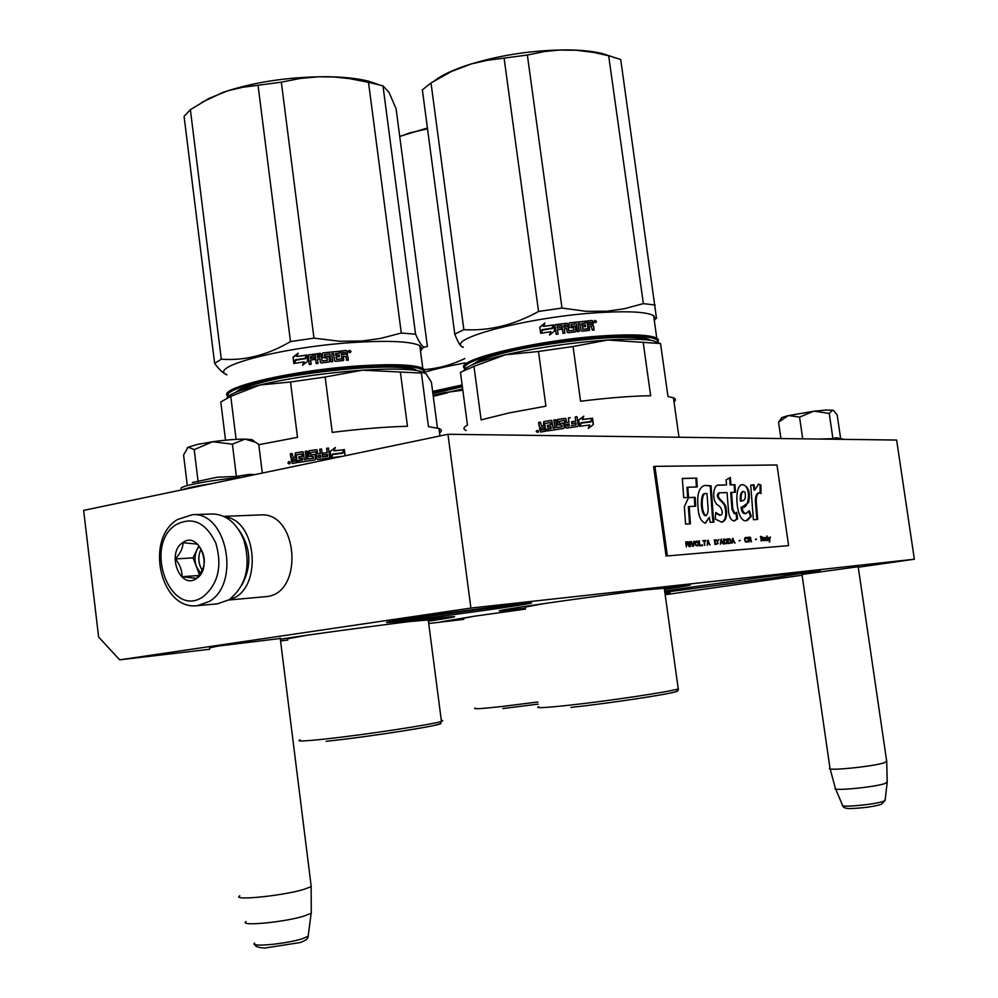 <?xml version="1.0" encoding="UTF-8"?>
<svg xmlns="http://www.w3.org/2000/svg" width="998" height="998" viewBox="0 0 998 998"><rect width="100%" height="100%" fill="white"/><g stroke="black" fill="none" stroke-linecap="round" stroke-linejoin="round"><path stroke-width="1.5" d="M209.592 647.877L218.175 646.055L280.251 638.495M801.98 574.424L858.193 566.727M664.631 591.09L692.936 586.899C742.287 579.776 813.757 570.482 820.219 570.32L774.885 577.642L664.793 592.288M525.435 608.256L500.647 610.913C494.609 611.163 508.044 608.88 540.953 604.052C595.008 596.155 679.987 585.19 688.894 584.903C693.847 584.703 685.676 586.213 664.394 589.431M463.721 619.309L441.353 621.754L475.535 616.04L525.534 609.079M280.338 639.157L293.874 637.148C346.643 629.364 442.563 617.038 452.917 616.652C458.569 616.377 450.397 617.887 428.379 621.18M287.773 639.992L280.55 640.841M470.906 608.069L447.965 434.28L83.645 510.39L98.615 637.023L119.66 659.84L470.906 608.069L914.355 559.229L858.268 567.213M802.105 575.222L665.13 594.733M119.66 659.84L209.755 649.249M280.55 640.916L287.773 640.067M428.678 623.513L463.721 619.384M664.93 593.249L670.145 592.737L665.005 593.822M414.607 617.737C391.565 621.143 382.696 622.74 387.997 622.49C397.715 622.004 461.775 613.782 501.308 607.982C525.746 604.389 535.377 602.692 530.237 602.867C521.655 603.216 454.364 611.849 414.607 617.737M914.355 559.229L896.641 440.043L447.965 434.28M525.447 603.279L392.75 621.118M440.679 617.837L429.539 619.571M676.207 586.15L665.279 587.859M829.912 768.086C824.323 771.404 872.676 766.689 884.44 762.721L886.661 761.05M835.289 788.183C830.685 791.426 874.51 787.31 885.139 783.467L887.21 781.821M239.782 895.805C230.812 900.932 280.8 896.104 303.093 889.642L311.127 886.673L311.014 884.927M246.019 921.578C238.547 926.556 283.819 922.339 303.941 916.114L311.276 913.22L311.264 911.461M228.729 600.01L266.815 596.554C304.29 592.737 297.965 511.637 260.515 514.931L259.942 514.956M229.652 599.424C262.549 591.764 258.233 520.195 224.737 516.814M241.578 585.614C252.232 565.966 251.097 547.091 238.185 528.977M197.217 444.472L212.636 441.74L194.198 449.611L188.323 447.166L197.217 444.472M241.578 477.406C213.609 479.551 179.166 485.964 181.05 488.571M192.364 482.483L217.414 477.194L236.389 476.42L249.413 474.362L254.864 474.624M262.324 473.064L258.732 444.31L255.338 442.189L245.034 439.12C236.064 439.12 225.274 439.993 212.636 441.74L232.397 444.172L245.034 439.12L252.057 439.656L255.201 442.114M253.492 441.241L252.057 439.656M188.323 447.166L186.988 448.214M236.389 476.42L232.397 444.172M198.14 481.834L194.198 449.611M188.098 447.279L183.57 455.013L187.287 485.465M825.77 410.091L832.644 410.153L829.238 413.446L814.143 411.188L825.77 410.091M818.223 439.033L832.931 438.696L836.274 437.748L844.607 439.37L840.815 439.32M836.274 437.748L837.634 438.01M833.517 410.527L837.172 414.894L840.64 438.596M788.195 415.667C783.068 416.939 780.773 417.888 781.284 418.499L778.552 422.142L788.195 415.667L814.143 411.188M832.931 438.696L829.238 413.446M813.52 411.263L799.56 417.114L788.632 415.555M802.716 438.833L799.56 417.114M780.923 438.559L778.552 422.142M217.29 603.865L229.141 599.748C246.419 585.601 251.222 565.454 243.562 539.307C236.538 522.852 226.172 514.407 212.437 513.97L211.776 513.995M176.135 524.636C142.751 545.108 170.246 619.721 203.168 596.692C218.2 584.067 222.417 566.203 215.817 543.087C205.775 522.403 192.552 516.253 176.135 524.636M182.846 542.525C165.992 552.742 179.952 590.267 196.369 578.553C213.535 568.373 199.138 530.375 182.846 542.525M183.058 542.7C182.946 547.989 180.376 553.416 175.336 558.955C180.014 564.706 182.222 570.619 181.973 576.732L196.444 578.353C201.509 572.752 204.128 567.313 204.291 562.024C204.49 555.898 202.245 549.935 197.542 544.135L183.058 542.7M181.973 576.732L198.814 575.497M175.336 558.955L193.101 557.857L199.425 574.686M198.839 545.831L193.101 557.857M199.188 546.33L196.943 549.823C194.56 555.2 194.385 560.801 196.394 566.627L200.511 573.077M202.145 570.195C198.165 563.383 197.779 556.373 200.972 549.149M295.321 459.192L292.826 459.604L293.35 461.4L295.545 461.039L295.707 459.242L295.944 461.088L293.612 461.425M237.873 391.49C242.027 388.359 251.421 384.991 266.067 381.398C313.771 369.335 402.019 362.898 414.083 370.133M225.523 440.193L220.795 401.957L230.763 396.356L259.767 385.016C290.43 377.893 324.699 372.94 362.548 370.183L421.406 373.065L422.441 372.466L425.971 373.626L431.398 382.172L437.436 427.98M320.832 456.947L320.495 455.387L318.05 455.724L318.587 457.533L320.695 456.934M421.406 373.065L428.454 426.67L438.958 428.466C441.877 429.627 442.077 431.111 439.544 432.92M226.87 398.027C229.191 394.198 240.156 389.856 259.767 385.016L290.505 382.009L325.161 377.007L362.548 370.183C388.434 368.536 407.022 368.749 418.299 370.794L424.063 372.441M325.161 377.007L332.234 432.384C361.301 428.816 386.376 426.795 407.458 426.296L400.36 371.917M236.102 439.37L230.763 396.356M258.781 444.709L297.504 437.336L290.505 382.009M440.505 723.238C448.289 724.323 370.495 736.711 326.234 741.302M330.113 451.408L330.924 457.745L332.484 454.09L342.501 452.855L343.861 449.711L333.943 450.921L335.34 447.503L330.176 451.495L335.266 447.665M330.962 457.658L330.176 451.495M333.918 450.822L343.861 449.711M341.328 456.448L331.336 457.695L332.733 454.414L342.701 453.292L344.347 449.549L345.146 455.762M345.059 455.787L344.285 449.699M331.436 457.67L332.783 454.514M332.733 454.414L342.751 453.179M292.327 463.459L291.541 460.09L292.464 458.768L290.817 457.758L292.04 458.718L291.104 460.053L292.277 463.459L297.204 462.648L296.244 454.976L301.808 453.89M327.356 456.336L322.579 456.972L327.618 455.999L327.419 454.452L323.09 455.026L322.853 453.179L327.182 452.593L326.633 448.302L328.504 448.065L329.664 457.121L328.978 457.995L317.751 459.529L316.89 458.868L315.667 451.695L310.291 452.78L310.852 454.888L314.208 454.402L315.069 455.063L315.58 459.055L314.906 459.941L298.639 462.423L298.414 460.577L302.506 459.616L302.307 458.07L299.038 458.593L298.801 456.747L302.394 456.286L302.132 454.14M302.07 456.223L301.795 454.078M298.801 456.747L302.394 456.286M299.375 458.531L299.163 456.797M316.89 458.868L315.917 451.77M322.853 453.179L327.269 452.693L326.733 448.401L328.517 448.164M322.579 456.972L321.556 448.988L319.709 449.25L321.581 449.1M320.42 453.616L317.813 453.878L320.42 453.616L319.871 449.337M320.258 453.541L319.709 449.25M317.813 453.878L317.027 449.811M313.26 458.294L308.02 459.068L313.522 457.957L313.035 456.448L308.831 456.286L308.257 451.695L308.918 450.797L316.69 449.774M308.918 450.797L316.503 449.699M308.831 456.286L309.168 450.871M308.02 459.068L307.01 451.084L305.213 451.37L307.022 451.196M304.714 459.579L306.511 459.404L305.5 451.433M306.224 459.342L305.213 451.37M304.427 459.616L303.068 451.82M290.817 457.758L290.318 453.778L292.065 453.479L293.337 457.645L295.084 457.346L295.283 452.942L302.98 451.82M295.283 452.942L302.668 451.757M293.736 457.683L295.47 457.396L295.67 452.992M291.254 457.808L290.742 453.816L292.077 453.591M290.218 462.536L289.208 463.983L287.886 462.947L288.896 461.5L290.218 462.536M342.501 452.855L343.923 449.599M320.508 455.487L320.583 457.358L318.524 457.533M302.319 458.182L302.581 460.016L298.776 460.627L298.988 462.361M310.865 454.888L314.42 454.477M323.215 455.013L322.99 453.267M327.444 456.423L327.506 454.539M313.497 458.369L313.272 456.523M304.727 459.679L306.511 459.404M289.632 463.559L289.408 461.812L288.946 462.66L288.385 461.987L288.584 463.583L289.907 463.583M290.056 463.384L289.408 461.812M313.971 338.147L281.336 82.173L300.173 78.455L318.599 76.796L333.769 76.983L349.312 78.58L368.499 82.323L401.283 333.045L380.488 338.447L361.95 341.017L339.769 341.266L313.971 338.147L290.48 341.566C267.763 355.039 244.71 360.914 221.307 359.205L214.632 363.384C219.061 369.472 223.153 373.302 226.908 374.886M350.223 350.672L350.448 352.456M396.081 108.732L427.381 346.431L424.038 347.179C421.68 346.007 418.848 341.678 415.567 334.193L382.97 85.865L388.971 92.228L396.081 108.732M281.336 82.173L242.551 87.325L227.843 90.768L209.069 98.378L190.381 109.668L221.307 359.205M258.095 85.753L290.48 341.566M190.381 109.668L184.081 116.367L214.632 363.384M379.165 84.718L368.225 81.1C356.673 78.268 342.152 76.796 324.649 76.696C286.913 77.058 253.068 82.26 223.115 92.327L201.546 102.482M235.341 392.501L238.248 390.468C260.578 375.423 404.901 359.517 416.74 370.52M228.505 396.231C220.733 388.01 296.818 370.757 361.288 366.89C397.94 364.769 418.761 366.079 423.751 370.794L424.175 372.479M423.751 370.794L424.574 369.722L422.79 368.362C414.706 364.657 394.272 363.783 361.513 365.73C293.1 369.796 214.083 388.546 228.28 396.418M424.574 369.722L424.449 372.578M226.895 374.799C206.287 366.678 286.863 345.969 358.469 342.177C391.228 340.43 411.675 341.59 419.809 345.682L422.092 348.639L420.557 351.371M401.283 333.045L415.567 334.193M368.499 82.323L382.97 85.865M303.891 362.062L302.569 365.218L307.696 361.251L306.897 354.989L305.363 358.619L295.608 360.128L294.622 363.359M305.363 358.619L295.907 360.241M306.96 355.413L305.563 358.744M304.178 362.024L302.993 364.894M303.966 361.9L294.235 363.422L295.608 360.128M296.743 356.523L298.165 353.13L293.038 357.184L293.836 363.497L295.371 359.816L305.114 358.307L306.498 355.039L296.743 356.523L306.423 355.213M341.154 351.096L346.318 350.485L347.192 351.184L347.541 353.916L346.543 355.151L347.828 356.186L348.09 360.141M347.828 356.186L348.339 360.116L346.493 360.278L346.044 356.81L343.337 356.274L343.337 360.515L335.415 361.338L334.542 360.652L333.619 353.529L331.773 353.729L332.783 361.613L330.937 361.812L329.926 353.928L324.575 354.527L324.799 356.511L329.041 356.797L329.614 361.538M343.774 359.742L343.462 360.453M324.799 356.361L328.18 356.124M328.205 355.962L329.078 356.648L329.664 361.176L328.978 362.037L321.269 362.948L320.395 362.286L319.959 358.806L320.47 362.524M319.959 358.806L317.501 359.118L318.038 363.359L316.191 363.596L315.181 355.7L316.266 363.584M315.181 355.7L310.166 356.685L310.515 358.344L314.682 357.783M309.43 364.519L308.145 355.587L309.28 364.544L311.139 364.282L310.59 360.041L314.894 359.455L314.669 357.621L310.366 358.207M320.084 353.379L308.981 354.839L320.907 353.878M327.307 360.528L322.117 360.989L327.569 360.191M327.319 360.365L327.007 357.958L322.741 357.683L322.229 353.741L322.903 352.88L339.482 351.259L339.694 352.918M322.903 352.88L339.482 351.259M339.632 351.084L339.869 352.905L335.615 353.629L335.702 355.313L339.058 354.989L339.27 356.66M335.802 355.151L339.058 354.989M341.678 359.018L336.65 359.355L341.927 358.831M346.318 350.485L341.129 350.947L341.84 358.856M345.183 352.431L342.863 352.631L343.1 354.452L345.72 354.215L345.183 352.431M342.888 352.781L342.913 354.627L345.483 354.24M319.522 355.45L317.339 355.425L317.264 357.284L319.722 356.972L319.522 355.45L319.772 357.122L317.327 357.284M336.064 357.122L336.538 359.517M335.615 353.517L335.702 355.313M322.753 357.771L322.254 353.891L322.928 353.03M308.32 355.712L308.981 354.839M324.313 354.939L324.799 356.511M331.798 353.878L332.696 361.625M343.349 356.423L343.599 359.916M346.817 355.151L347.603 356.348M346.094 350.66L346.967 351.358L347.017 355.001M348.489 351.558L349.238 350.298L350.984 351.358L350.223 352.618L348.489 351.558M348.851 350.548L350.722 351.533L350.335 352.568M308.145 355.587L308.819 354.714M320.034 353.23L320.907 353.891L322.117 360.989M339.208 354.814L339.432 356.635L336.039 356.972L336.65 359.355M293.038 357.184L294.073 362.923M297.953 353.629L293.362 357.284M349.312 350.61L349.288 352.519L349.312 350.61M432.907 393.561L462.361 386.688L432.882 393.449M433.269 396.318L447.316 392.838M433.182 395.744L462.66 388.946M433.132 395.333L444.073 392.701L462.823 390.193M502.88 708.53L538.271 704.114L502.93 708.518M427.518 128.804L409.754 132.871L399.749 136.589M464.819 358.569C451.62 364.856 438.172 368.524 424.462 369.584M415.517 369.934L413.559 369.921M427.418 128.031L399.724 136.389M462.261 385.939L432.758 392.451M462.124 384.954L432.621 391.428M465.392 362.91C448.888 365.867 435.328 368.961 424.699 372.192M543.798 427.793L541.253 428.217L541.789 429.988L544.047 429.614L544.072 427.855L544.309 429.676L541.877 430.001M474.474 363.846C479.377 360.041 491.378 355.874 510.502 351.346C558.905 339.707 636.375 333.482 647.827 339.944M466.166 430.487C462.86 429.202 463.297 427.394 467.451 425.061L460.452 372.341L473.975 366.353L505.325 354.801C538.184 347.441 572.353 342.514 607.819 340.019L660.377 343.524M660.551 343.561L667.986 396.555L673.438 397.828C675.846 398.876 676.033 400.198 673.999 401.832M463.858 370.433C466.59 365.942 480.4 360.74 505.325 354.801L538.496 351.483L573.064 346.506L607.819 340.019C628.728 338.759 643.76 338.983 652.892 340.68L659.853 343.424M573.064 346.506L580.562 401.233C608.93 397.765 632.283 395.932 650.646 395.757L643.136 342.002M538.496 351.483L545.918 406.161L508.943 412.972L481.111 419.871L473.975 366.353M677.218 690.853C682.432 692.125 615.217 702.667 571.018 707.395M591.951 418.399L582.296 419.572L583.768 416.178L578.678 420.033L579.539 426.296L581.036 422.69L590.791 421.48L592.138 418.274L590.666 421.493M578.678 420.083L583.643 416.303L582.296 419.572M582.395 419.447L592.138 418.274M591.041 421.805L581.285 423.002L579.938 426.246L589.693 425.023L588.309 428.354L593.411 424.537L592.55 418.224L590.866 421.929L581.235 423.115M590.105 426.994L593.224 424.661L592.388 418.599M540.192 427.356L539.169 426.396L540.442 427.344L539.481 428.653L540.704 432.034L545.756 431.198L544.721 423.614L550.297 422.528M578.279 425.672L577.056 416.727L578.279 425.672L577.617 426.545L566.49 428.067L565.616 427.406L564.357 420.32L558.967 421.406L559.541 423.476L562.897 422.99L563.77 423.651L564.307 427.593L563.645 428.466L547.216 430.961L546.966 429.14L551.133 428.179L550.921 426.657L547.603 427.181L547.353 425.36L550.884 424.899L550.597 422.79M550.684 424.836L550.385 422.715M547.353 425.36L550.884 424.899M547.815 427.144L547.59 425.422M562.897 422.99L563.62 423.289M565.616 427.406L564.668 420.495M571.53 421.88L575.759 421.318L575.21 416.964L577.056 416.727M575.996 424.899L571.28 425.535L575.996 424.899L576.046 423.027L571.767 423.614L571.517 421.78L575.796 421.206M568.935 422.142L566.515 422.478L568.935 422.142L568.361 417.9L570.207 417.75M568.361 417.9L570.195 417.638M568.972 422.241L568.386 418M566.515 422.478L566.041 418.998L565.167 418.349L565.978 418.798M561.986 426.845L556.722 427.631L562.248 426.508L561.737 425.023L557.52 424.861L556.909 420.333L557.57 419.447L565.23 418.436M557.57 419.447L565.167 418.349M557.52 424.861L557.695 419.534M556.722 427.631L555.649 419.734L553.828 420.021L555.661 419.846M553.254 428.154L555.063 427.98L553.99 420.096M554.9 427.905L553.828 420.021M553.079 428.179L551.744 420.507M539.169 426.396L538.633 422.453L540.429 422.154L541.752 426.271L543.548 425.971L543.735 421.618L551.445 420.495M543.735 421.618L551.258 420.408M541.752 426.271L543.823 426.034L543.997 421.68M539.481 426.458L538.945 422.516L540.442 422.266M538.571 431.124L536.163 431.535L538.571 431.124M579.539 426.296L581.036 422.69M567.313 426.084L569.147 425.834L569.184 423.963L566.764 424.3L567.313 426.084M569.209 424.063L569.172 425.921L567.039 425.984M550.946 426.757L551.083 428.591L547.216 429.202L547.44 430.924M559.391 423.464L562.984 423.09M575.235 417.064L577.006 416.84M562.086 426.932L562.024 425.148M553.266 428.254L555.063 427.98M540.604 432.034L540.28 427.381M537.972 432.134L537.735 430.412L537.598 431.198L536.674 430.6L536.887 432.171L538.234 432.184M538.284 432.122L537.735 430.412M561.986 308.058L527.356 55.04L544.858 51.484L559.179 50.075L576.183 50.237L593.66 52.42L608.668 55.738L643.361 303.617L624.037 308.806L606.796 311.214L586.1 311.314L561.986 308.058L538.558 311.463C514.02 325.036 489.12 331.111 463.858 329.677L454.776 334.118C458.207 342.938 460.976 347.292 463.084 347.167M656.435 317.826L654.164 319.51M608.668 55.738L620.719 59.493L656.509 318.412M599.835 338.235L600.609 338.135M527.356 55.04L487.398 60.317L471.505 63.86L451.221 71.582L431.011 82.946L463.858 329.677M504.165 58.595L538.558 311.463M431.011 82.946L422.354 89.845L454.776 334.118M610.714 56.212L601.507 53.331C592.438 51.21 581.148 50.062 567.662 49.9C532.258 50.037 498.501 55.227 466.39 65.456C452.393 70.184 441.889 75.199 434.891 80.489M472.029 364.869L478.741 360.839C508.805 345.745 639.219 330.251 650.459 340.268M465.455 368.611C456.697 360.178 542.076 340.355 606.297 336.8C636.774 335.116 653.852 336.376 657.532 340.592L657.832 342.102M657.532 340.592L658.331 339.507L656.784 338.197C650.359 334.954 633.643 334.105 606.609 335.64C538.558 339.382 449.799 360.852 465.243 368.786M658.331 339.507L658.069 342.214M463.322 347.304C442.75 339.071 532.957 315.755 603.391 312.362C630.424 310.989 647.166 312.087 653.615 315.655L655.536 318.524L654.339 320.782M643.361 303.617L655.187 305.039M550.784 331.872L549.474 334.991L554.576 331.062L553.728 324.874L552.218 328.467L542.425 329.976L541.315 333.195M552.218 328.467L542.6 330.101M553.753 325.086L552.293 328.604M550.946 331.847L549.711 334.804M550.846 331.71L541.053 333.245L542.425 329.976M543.536 326.408L544.945 323.053L539.793 327.07L540.642 333.307L542.176 329.664L551.969 328.155L553.316 324.924L543.536 326.408L553.254 325.086M587.161 321.082L592.076 320.495L592.912 321.194L593.286 323.888L592.35 325.099L593.598 326.134L593.773 330.051M593.598 326.134L594.134 330.026L592.375 330.176L591.066 326.047L589.307 326.209L589.319 330.413L581.772 331.174L580.911 330.5L579.95 323.452L578.154 323.639L579.227 331.448L577.443 331.635L576.37 323.839L571.155 324.425L571.293 326.396L575.422 326.695L575.908 331.698M589.781 329.639L589.294 330.425M571.405 326.234L574.574 326.022M574.723 325.847L575.584 326.521L576.195 331.012L575.547 331.847L568.024 332.746L567.151 332.084L566.689 328.641L564.269 328.941L564.781 333.145M557.196 328.055L561.462 327.481L557.196 328.055L557.246 326.209L561.949 325.573L563.022 333.382L564.843 333.145L564.269 328.941M555.013 325.61L556.21 334.318L554.975 325.46L555.636 324.599L566.627 323.29L555.674 324.749M573.775 330.363L568.823 330.812L574.012 330.176M573.912 330.201L573.588 327.818L569.396 327.544L568.86 323.639L569.521 322.791L585.439 321.244L585.664 322.89M569.521 322.791L585.439 321.244M585.701 321.057L585.951 322.865L581.871 323.552L581.846 325.248L585.077 324.924L585.302 326.571M582.071 325.061L585.077 324.924M587.647 328.928L582.944 329.228L587.847 328.791M592.076 320.495L587.136 320.932L587.922 328.741M591.016 322.404L588.808 322.604L589.057 324.4L591.552 324.188L591.016 322.404M588.832 322.753L588.77 324.587L591.215 324.213M566.353 326.845L563.982 327.294L563.82 325.598M582.345 327.02L582.707 329.402M581.884 323.414L581.846 325.248M566.627 323.29L567.488 323.951L568.735 330.962M561.437 327.631L561.674 329.29L557.445 329.864L558.019 334.056L556.185 334.318M570.918 324.649L571.293 326.396M578.179 323.801L579.027 331.461M589.331 326.358L589.481 329.814M592.263 325.236L593.249 326.321M591.739 320.695L592.575 321.381L592.587 325.049M594.159 321.568L594.895 320.308L596.505 321.381L595.756 322.641L594.159 321.568M594.908 320.308L596.13 321.568L595.744 322.641M561.462 327.481L561.712 329.278M554.975 325.46L555.636 324.599M566.702 323.127L567.563 323.789L568.823 330.812M585.339 324.749L585.589 326.546L582.321 326.87L582.944 329.228M539.793 327.07L540.779 332.983M544.796 323.414L539.993 327.194M594.92 320.632L594.796 322.516L594.92 320.632M565.891 325.074L564.07 325.298L564.02 327.144L566.44 326.833L565.891 325.074M769.246 541.902L770.007 537.161M770.456 537.099L769.233 539.282L768.098 537.311L769.645 541.877L770.057 537.161M769.633 539.219L768.123 537.311M686.35 546.867L686.562 544.634L688.021 544.521L689.606 546.605L688.171 541.877L685.663 541.951L686.35 546.867M689.606 541.664L690.803 546.517L689.606 541.664M690.803 541.577L692.849 546.355L693.523 546.293L694.196 541.315L693.099 545.706L691.315 541.54M696.903 541.116L695.506 541.54L695.107 542.924L695.706 545.395L697.59 545.981L698.575 545.17L698.488 542.675L697.702 541.365L696.093 541.215M699.423 540.928L699.61 545.819L702.629 545.582L700.022 545.158L698.924 541.003M709.94 545.008L707.769 540.305L707.12 545.232L707.782 543.935L709.428 543.798L709.94 545.008M717.949 543.648L717.475 540.305L714.356 539.818L715.03 544.609L717.949 543.648L717.063 540.367L714.356 539.843M718.373 540.23L719.009 539.469L718.373 540.23M720.955 539.319L720.331 544.184L720.968 542.912L722.589 542.775L723.562 543.935L720.955 539.319M726.818 543.374L726.606 539.619L723.538 539.132L724.211 543.885L726.519 543.598L726.781 542.076L725.808 539.294L723.538 539.169M730.648 543.062L730.449 539.319L727.392 538.845L728.066 543.573L730.648 543.062L730.399 540.28L729.301 538.833L727.392 538.87M739.231 540.978L740.254 540.405L739.231 540.978M760.439 536.375L761.549 540.941L760.439 536.375M766.127 540.479L766.963 540.517L766.364 537.897L764.243 537.959L766.102 538.221L764.493 539.132L764.83 540.479L766.364 540.068M705.848 540.966L702.617 540.691L704.014 541.103L704.625 545.419L704.513 541.066L705.848 540.966M735.064 543.024L732.495 538.458L731.896 543.274L732.52 542.014L734.104 541.889L735.064 543.024M762.647 540.055L763.807 540.766L762.746 538.084L763.52 537.623L762.198 536.936L761.711 537.76L762.672 540.105M747.789 541.328L745.768 541.477L745.182 540.617L745.094 538.421L747.465 538.546L746.953 537.685L745.144 537.623L744.496 539.169L745.444 541.902L747.253 541.964L747.327 540.891M749.036 541.926L748.75 539.843L750.059 539.743L751.506 541.727L750.159 537.236L747.914 537.311L749.036 541.926M755.548 539.718L756.546 539.145L755.548 539.718M767.562 540.467L766.901 535.889L767.562 540.467M756.422 503.79C755.798 497.69 756.734 494.01 759.241 492.763L760.963 493.511L760.888 485.003L758.542 484.155L754.887 489.968L754.001 484.741L750.733 485.228L753.39 519.721L757.694 519.459L756.422 503.79L755.611 503.928C754.95 497.802 755.898 494.122 758.43 492.9L759.241 492.763M751.332 516.315L749.311 510.677L745.968 513.533C743.61 513.209 742.35 511.013 742.2 506.959L748.6 502.443C750.571 492.376 748.587 486.438 742.624 484.616C733.605 483.855 735.601 519.958 745.344 520.819L747.103 520.569L751.332 516.315L750.508 516.453L748.762 511.55M720.219 492.8L727.043 492.563L728.365 509.304C728.839 516.677 730.823 520.582 734.341 520.993L737.584 518.773L736.661 512.286L735.027 513.533L732.782 509.055L731.546 492.388L735.439 492.264L734.99 484.679L730.948 484.791L730.386 477.443L726.132 479.838L726.519 484.916L719.134 485.128C713.62 483.306 710.988 500.01 717.612 505.05C720.556 505.712 724.66 514.057 720.394 515.217L715.691 512.461L715.217 519.072L721.841 522.204C726.232 520.831 727.554 515.579 725.795 506.46C724.061 500.784 715.017 498.139 719.583 492.763L720.219 492.8M713.296 517.051L711.063 485.801L704.7 485.415C699.136 487.199 696.891 494.21 697.989 506.448C698.375 516.228 700.883 521.804 705.486 523.164L709.304 517.276L710.164 522.353L714.007 522.116L713.296 517.051L712.46 517.189L710.239 485.951L704.7 485.415M695.182 497.316L688.545 497.565L684.354 506.722L685.589 524.137L690.429 523.85L689.194 506.51L695.668 506.211L695.182 497.316L688.483 497.678M682.333 478.429L683.705 497.653L688.533 497.478L687.822 487.236L697.228 486.962L696.741 478.129L682.333 478.429M788.607 545.619L776.993 464.981L654.9 466.353L667.388 555.923L788.607 545.619L667.388 555.923M687.722 541.802L685.663 541.989M688.171 541.877L687.298 541.864M688.558 542.163L687.734 541.939M688.87 542.563L688.121 542.226M689.169 546.642L688.071 544.334M686.562 544.634L686.437 546.854M690.379 546.542L689.693 541.689M693.099 545.706L690.89 541.602M693.111 546.33L693.772 541.39M697.34 541.19L696.479 541.178M697.702 541.365L696.916 541.253M698.101 541.764L697.278 541.44M698.326 542.163L697.677 541.827M698.7 544.222L698.064 542.737M700.022 545.158L698.999 540.991M702.542 544.958L699.598 545.232M707.782 543.935L707.195 545.22M708.43 540.255L707.757 540.342M710.002 544.995L708.006 540.317M721.591 539.269L720.943 539.357M723.126 543.96L721.18 539.344M720.968 542.912L720.394 544.184M740.254 540.405L739.169 540.517M761.137 540.966L760.9 536.338M766.14 538.508L765.179 538.621M765.466 537.473L764.842 537.56M765.928 537.535L765.054 537.535M766.177 537.722L765.516 537.598M705.773 540.454L702.617 540.729M704.513 541.066L704.7 545.419M733.131 538.409L732.482 538.496M734.628 543.062L733.156 539.531M733.967 541.49L732.12 541.664L732.869 538.833L733.967 541.49L732.532 541.602L732.707 538.483M732.52 542.014L731.958 543.274M762.684 537.685L761.711 537.797M763.52 537.623L762.285 537.747M763.37 540.305L762.721 540.205M763.757 540.367L762.959 540.367M746.217 537.435L745.394 537.535M746.616 537.51L745.805 537.498M746.953 537.685L746.205 537.573M747.315 538.059L746.541 537.747M745.182 540.617L744.558 539.194M745.768 541.477L745.094 541.365M746.092 541.552L745.356 541.54M746.791 541.502L745.681 541.615M748.75 539.843L748.625 541.951M749.76 537.174L747.914 537.348M750.159 537.236L749.348 537.236M750.508 537.51L749.748 537.311M750.795 537.897L750.109 537.585M751.082 541.764L750.072 539.581M756.546 539.145L755.486 539.257M756.871 519.509L755.611 503.928M754.001 484.741L750.733 485.253M754.887 489.968L754.076 490.118L753.191 484.878M760.888 485.003L758.106 484.267M760.139 492.887L760.077 485.14M745.668 513.546L745.157 513.658C742.811 513.745 741.464 511.562 741.102 507.121L741.252 507.121C749.411 510.988 751.856 485.215 742.225 484.704M746.267 520.632L750.508 516.453M721.504 522.241C725.683 520.382 726.769 514.98 724.785 506.048C723.126 501.483 713.869 497.466 718.747 492.875L719.446 492.775M720.02 515.242L715.616 513.508M726.519 484.916L718.423 485.265M730.948 484.791L730.124 484.941L729.588 477.892M734.99 484.679L730.124 484.941M734.615 492.288L734.166 484.828M731.546 492.388L730.723 492.538L731.958 509.192L734.191 513.658L735.027 513.533M737.584 518.773L736.761 518.91L735.925 513.072M734.041 521.018L736.761 518.91M713.158 522.166L712.46 517.189M709.304 517.276L705.174 523.177M711.063 485.801L710.239 485.951M694.82 506.248L694.334 497.453M689.194 506.51L688.346 506.647L689.581 523.9M696.741 478.129L682.333 478.566M696.379 486.987L695.893 478.279M687.822 487.236L686.973 487.386L687.684 497.503M666.103 556.123L653.615 466.59L654.9 466.353M686.05 544.072L685.826 542.513L687.884 542.313L688.533 543.211L686.05 544.072L686.25 542.438M697.078 545.419L695.406 544.509L695.893 541.852L697.976 542.712L698.176 544.683L697.078 545.419M708.867 543.461L707.382 543.586L707.732 540.754L708.867 543.461M716.489 543.91L715.017 544.022L714.518 540.454L717.225 540.829L717.55 543.174L716.489 543.91M722.028 542.45L720.568 542.563L720.918 539.768L722.028 542.45M725.633 543.186L724.186 543.299L723.687 539.768L726.357 540.143L726.694 542.463L725.633 543.186M729.476 542.887L728.041 542.999L727.542 539.481L730.199 539.856L730.524 542.163L729.476 542.887M764.83 539.893L765.379 538.957L766.202 538.895L766.052 539.993L764.48 539.943M764.406 539.606L765.379 538.957M748.25 539.319L748.038 537.835L750.159 537.735L750.471 538.82L748.25 539.319L748.45 537.772M740.878 501.046L740.491 501.108C739.88 496.031 740.578 492.837 742.574 491.527L742.749 491.515M705.736 515.517L705.312 515.716C700.197 513.808 700.297 493.848 704.289 493.611M688.096 543.885L686.474 544.01M697.502 545.357L696.404 545.482M696.829 545.407L696.043 545.395M696.467 545.332L695.768 545.207M696.192 545.145L695.556 544.92M695.831 544.446L695.194 542.949M709.291 543.399L707.382 543.586M707.807 543.511L708.156 540.691M716.901 543.835L715.017 544.022M715.441 543.96L714.93 540.392M722.44 542.376L720.568 542.563M720.993 542.5L721.329 539.706M726.057 543.124L724.186 543.299M724.61 543.236L724.099 539.693M729.9 542.825L728.041 542.999M728.453 542.937L727.954 539.407M765.703 540.217L764.855 540.317M750.122 539.145L748.662 539.257M741.314 500.971C740.703 495.894 741.402 492.7 743.398 491.403L745.044 492.239C746.055 497.977 744.845 500.896 741.389 500.996L740.491 501.108M706.996 493.586L707.906 505.998C708.468 510.639 707.881 513.833 706.147 515.604C701.182 513.646 700.958 494.634 705.124 493.461L706.996 493.586M885.151 799.885L883.405 801.307C874.672 804.638 838.757 807.881 842.424 805.037L835.588 788.882M308.357 934.702L308.145 936.311L302.207 938.769C285.702 944.12 248.627 947.439 254.615 943.073M212.063 483.568C197.355 485.789 187.3 487.885 181.898 489.868M217.601 603.827L197.517 605.649L209.106 601.532C240.98 583.743 226.733 511.35 192.315 514.706L177.332 519.571M441.303 720.344L442.775 720.656L441.44 721.367C434.08 724.261 363.696 734.977 324.313 739.119C303.592 741.289 295.57 741.551 300.273 739.905M287.624 638.795L306.735 635.289M409.005 621.617L428.229 619.983M537.984 701.981L501.37 706.559C480.549 708.842 471.892 709.329 475.397 708.006M463.583 618.298L473.825 616.29M678.116 687.934L678.241 688.857C671.978 691.439 609.628 700.846 569.347 705.199C544.521 707.856 534.279 708.355 538.621 706.684M525.272 607.071L543.735 603.653M645.369 589.88L664.231 588.234M732.782 509.055L731.958 509.192M712.235 505.4L711.399 505.537M858.155 566.452L886.76 761.736M801.943 574.137L829.949 768.048M887.222 782.532L886.723 761.773M835.326 788.146L830.099 768.772M842.699 805.66C843.048 807.532 845.456 808.505 849.934 808.58C863.02 808.093 873.5 806.683 881.371 804.326L885.089 800.521L887.172 782.569M280.189 638.009L311.226 886.611M311.276 913.22L311.127 886.673M255.214 944.595C254.64 946.266 257.684 947.439 264.358 948.1L299.837 942.611C305.538 940.702 308.307 938.607 308.145 936.311L311.151 913.295M223.752 516.353L260.515 514.931M212.437 513.97L192.315 514.706M176.459 520.17C144.623 540.667 161.052 610.851 197.517 605.649M418.299 370.794L422.441 372.466M428.167 619.271L441.44 721.367C439.17 724.074 443.549 723.026 433.494 725.571C419.197 728.877 359.355 737.884 326.159 741.314M438.958 428.466L439.943 435.964M422.79 368.362L419.809 345.682M422.092 348.639L424.038 347.167M368.225 81.1L376.483 84.007M652.892 340.68L660.115 343.474M664.169 587.56L678.241 688.857C678.989 690.416 676.894 691.689 671.966 692.674C660.901 695.431 605.986 703.665 570.956 707.407M673.438 397.828L678.977 437.249M656.784 338.197L653.615 315.655M655.536 318.524L656.659 317.663M601.507 53.331L609.903 56.025M745.157 513.658L745.968 513.533M741.102 507.121L741.913 506.984M741.252 507.121L742.075 506.984M741.813 484.754L742.624 484.616M719.558 515.355L720.394 515.217M743.398 491.403L742.574 491.54M740.566 501.133L741.389 500.996M705.312 515.741L706.147 515.604M704.289 493.598L705.124 493.461"/></g></svg>
